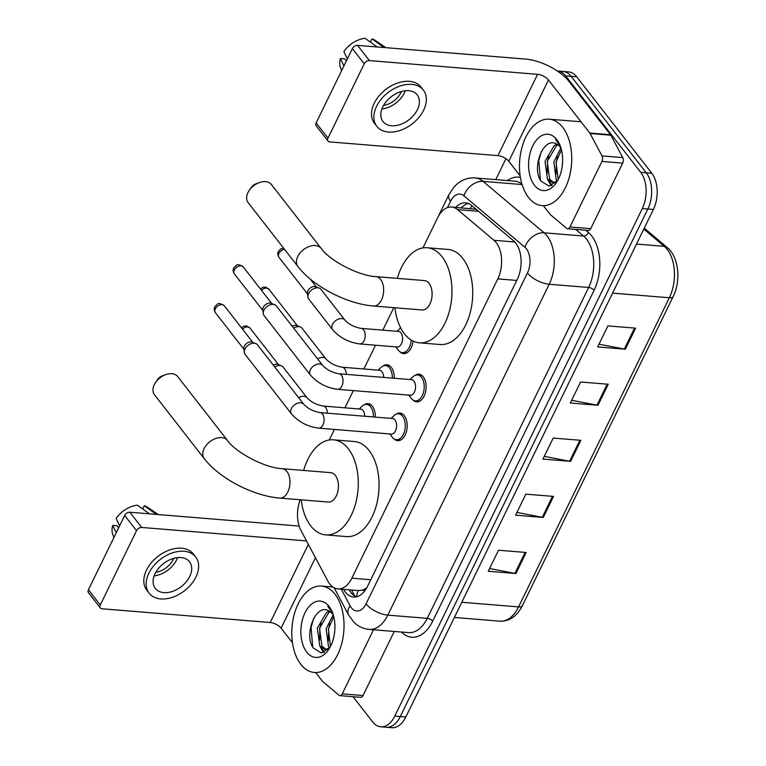 <?xml version="1.0" encoding="UTF-8"?>
<svg xmlns="http://www.w3.org/2000/svg" width="766" height="766" viewBox="0 0 766 766"><rect width="100%" height="100%" fill="white"/><g stroke="black" fill="none" stroke-linecap="round" stroke-linejoin="round"><path stroke-width="1.15" d="M364.233 404.774A13.874 8.311 94.7 0 1 368.044 403.625A13.874 8.311 94.7 0 1 372.381 406.239A13.874 8.311 94.7 0 1 375.263 417.106M383.172 365.937A13.874 8.311 94.7 0 1 386.983 364.788A13.874 8.311 94.7 0 1 391.33 367.402A13.874 8.311 94.7 0 1 394.203 378.27M415.095 375.35A13.874 8.311 94.7 0 1 418.906 374.201A13.874 8.311 94.7 0 1 423.244 376.815A13.874 8.311 94.7 0 1 425.398 392.613A13.874 8.311 94.7 0 1 416.647 401.853A13.874 8.311 94.7 0 1 413.065 400.101M396.146 414.186A13.874 8.311 94.7 0 1 399.967 413.027A13.874 8.311 94.7 0 1 404.304 415.641A13.874 8.311 94.7 0 1 406.449 431.45A13.874 8.311 94.7 0 1 397.707 440.689A13.874 8.311 94.7 0 1 394.126 438.937M300.234 499.748A26.015 15.588 -85.3 0 0 301.019 530.541L327.81 581.03A26.015 15.588 -85.3 0 0 329.715 583.998A26.015 15.588 -85.3 0 0 337.854 588.891A26.015 15.588 -85.3 0 0 351.824 578.186L497.804 278.881A26.015 15.588 -85.3 0 0 493.993 240.304L457.551 209.597A26.015 15.588 -85.3 0 0 451.634 207.021A26.015 15.588 -85.3 0 0 437.654 217.726L422.937 247.906M358.306 590.548L362.375 590.146A8.675 5.199 -85.3 0 0 365.66 589.638M366.924 587.541A26.015 15.588 94.7 0 1 362.375 590.146M476.232 209.338L451.634 207.021M393.791 307.664L382.818 330.156M375.474 345.217L363.879 368.992M353.346 390.593L344.939 407.828M334.397 429.429L329.256 439.981M413.027 341.071A13.874 8.311 94.7 0 1 403.672 353.614A13.874 8.311 94.7 0 1 400.091 351.862M343.618 589.37A26.015 15.588 -85.3 0 0 345.428 592.147A26.015 15.588 -85.3 0 0 353.566 597.049A26.015 15.588 -85.3 0 0 367.536 586.344L517.289 279.303A26.015 15.588 -85.3 0 0 513.479 240.725L471.569 205.412A26.015 15.588 -85.3 0 0 465.651 202.837A26.015 15.588 -85.3 0 0 455.808 207.356M356.372 596.858A26.015 15.588 94.7 0 1 350.962 592.597A26.015 15.588 94.7 0 1 349.162 589.82M557.255 70.97A26.015 15.588 94.7 0 1 557.476 70.989A26.015 15.588 94.7 0 1 565.614 75.891L640.702 172.312A26.015 15.588 94.7 0 1 642.301 208.563L394.768 716.086A26.015 15.588 94.7 0 1 380.788 726.8A26.015 15.588 94.7 0 1 372.649 721.898L353.04 696.706M495.746 179.617L505.943 158.706M557.476 70.989L568.554 71.889A26.015 15.588 94.7 0 1 576.693 76.791L651.78 173.212A26.015 15.588 94.7 0 1 653.379 209.463L405.836 716.995L400.302 716.545A26.015 15.588 94.7 0 1 386.332 727.25A26.015 15.588 94.7 0 0 400.302 716.545L647.845 209.013L400.302 716.545L394.768 716.086M651.78 173.212L646.245 172.762A26.015 15.588 94.7 0 1 647.845 209.013A26.015 15.588 94.7 0 0 646.245 172.762L571.158 76.341L646.245 172.762L640.702 172.312M563.01 71.439A26.015 15.588 94.7 0 1 571.158 76.341A26.015 15.588 94.7 0 0 563.01 71.439M461.352 207.816A26.015 15.588 94.7 0 1 468.38 203.478M635.598 328.164L607.907 325.904L597.652 346.941L625.343 349.2L635.598 328.164M598.993 344.202L624.328 349.057A6.942 3.035 26 0 0 625.343 349.2M608.242 384.245L580.561 381.985L570.306 403.012L597.987 405.281L608.242 384.245M571.637 400.283L596.982 405.137A6.942 3.035 26 0 0 597.987 405.281M526.185 552.487L498.503 550.227L488.248 571.254L515.93 573.523L526.185 552.487M489.579 568.525L514.924 573.38A6.942 3.035 26 0 0 515.93 573.523M553.54 496.406L525.859 494.147L515.595 515.173L543.285 517.443L553.54 496.406M516.935 512.444L542.271 517.299A6.942 3.035 26 0 0 543.285 517.443M580.896 440.326L553.205 438.066L542.95 459.093L570.632 461.362L580.896 440.326M544.281 456.364L569.626 461.218A6.942 3.035 26 0 0 570.632 461.362M405.836 716.995A26.015 15.588 94.7 0 1 391.866 727.7L380.788 726.8M335.001 594.225A43.365 25.977 94.7 0 1 341.713 643.612A43.365 25.977 94.7 0 1 314.376 672.491A43.365 25.977 94.7 0 1 300.808 664.323A43.365 25.977 94.7 0 1 294.096 614.935A43.365 25.977 94.7 0 1 321.433 586.057A43.365 25.977 94.7 0 1 335.001 594.225M330.29 611.785L328.71 612.618L319.518 628.34L321.931 646.073L326.163 649.501M329.303 611.163L326.517 612.436L317.325 628.158L319.728 645.901L325.052 649.52L329.504 648.065M333.756 616.716L328.308 629.058L330.481 646.427M333.153 614.83L326.115 628.876L328.518 646.619L329.581 647.969M334.838 629.997L334.397 633.951M327.245 649.702L328.059 649.702M329.83 647.634L321.327 653.005L313.351 648.017C303.384 635.196 315.86 601.952 329.38 611.211A19.6 11.739 94.7 0 1 332.559 613.997A19.6 11.739 94.7 0 1 333.315 615.069M306.764 652.125A28.275 16.938 94.7 0 1 305.021 612.733A28.275 16.938 94.7 0 1 329.054 606.423A28.275 16.938 94.7 0 1 332.061 611.603A28.275 16.938 94.7 0 1 329.007 649.003A28.275 16.938 94.7 0 1 306.764 652.125M332.463 612.589L327.829 606.394L332.683 613.164M328.595 646.724L329.189 648.295M319.805 646.006L323.52 652.622M329.84 623.562L328.633 628.762L328.355 640.903M321.05 622.844L319.843 628.043L319.566 640.185M321.682 648.084L324.296 652.345M313.677 618.258L311.053 627.325L312.72 646.964M373.511 629.748L342.249 693.852L363.007 695.547A4.337 2.595 94.7 0 1 360.681 697.328L339.913 695.633A4.337 2.595 -85.3 0 0 342.249 693.852M394.27 631.452L363.007 695.547M299.161 526.079A34.69 15.167 26 0 0 298.022 525.974L129.837 512.234L141.691 527.458L306.524 540.92M100.327 607.936L88.463 592.712A4.337 2.911 -37.9 0 1 88.425 589.763L100.279 604.987A4.337 2.911 142.1 0 0 100.327 607.936A4.337 2.911 142.1 0 0 102.031 608.779L270.226 622.519A8.675 3.792 -154 0 1 281.093 628.158L292.468 642.76M141.691 527.458A4.337 2.911 142.1 0 0 136.53 530.685L124.666 515.461L88.425 589.763M124.666 515.461A4.337 2.911 -37.9 0 1 129.837 512.234M136.53 530.685L100.279 604.987M315.707 672.605L322.419 681.213A4.337 2.595 -85.3 0 0 322.783 681.606L338.926 695.202A4.337 2.595 -85.3 0 0 339.913 695.633M155.105 573.686A21.678 14.544 142.1 0 0 155.306 588.422A21.678 14.544 142.1 0 0 172.628 591.362A21.678 14.544 142.1 0 0 189.709 576.511A21.678 14.544 142.1 0 0 189.518 561.775A21.678 14.544 142.1 0 0 172.187 558.835A21.678 14.544 142.1 0 0 155.105 573.686M154.196 575.831A21.678 14.544 142.1 0 0 176.668 559.764A21.678 14.544 142.1 0 0 177.588 557.619M118.625 527.851L116.987 525.744L112.726 525.399L116.202 532.82M155.862 572.259A17.34 11.634 142.1 0 0 173.212 559.486A17.34 11.634 142.1 0 0 173.71 558.357M195.675 556.978L193.3 553.933A29.491 19.782 142.1 0 0 169.746 549.931A29.491 19.782 142.1 0 0 146.507 570.134A29.491 19.782 142.1 0 0 146.775 590.174L149.14 593.219A29.491 19.782 142.1 0 0 172.704 597.221A29.491 19.782 142.1 0 0 195.943 577.018A29.491 19.782 142.1 0 0 195.675 556.978A29.491 19.782 142.1 0 0 172.111 552.975A29.491 19.782 142.1 0 0 148.872 573.179A29.491 19.782 142.1 0 0 149.14 593.219M158.217 514.551L147.522 507.274A22.549 15.129 142.1 0 0 144.286 505.732L142.696 508.988M156.379 514.407L144.286 505.732M119.62 525.811L116.145 518.39A22.549 15.129 142.1 0 1 137.363 505.167L149.456 513.842M112.726 525.399A22.549 15.129 142.1 0 0 112.746 534.362L113.904 537.531M155.603 382.425L157.806 379.227A6.071 4.069 -37.9 0 1 161.894 376.049L165.533 374.698A14.745 9.891 142.1 0 0 155.603 382.425A14.745 9.891 142.1 0 0 154.301 384.656A14.745 9.891 142.1 0 0 154.435 394.672L204.225 458.614A14.745 9.891 -37.9 0 1 204.091 448.598A14.745 9.891 -37.9 0 1 215.715 438.497A14.745 9.891 -37.9 0 1 227.492 440.498L177.693 376.556A14.745 9.891 142.1 0 0 165.533 374.698M282.3 468.706A14.745 8.828 -85.3 0 1 286.915 471.483A14.745 8.828 -85.3 0 1 287.815 492.021A14.745 8.828 -85.3 0 1 279.896 498.092L328.346 502.046A14.745 8.828 -85.3 0 0 337.643 492.232A14.745 8.828 -85.3 0 0 335.364 475.437A14.745 8.828 -85.3 0 0 330.749 472.66L282.3 468.706C265.266 468.103 235.851 452.601 227.492 440.498M303.662 470.448A47.703 28.572 94.7 0 1 333.43 439.818A47.703 28.572 94.7 0 1 348.358 448.799A47.703 28.572 94.7 0 1 355.74 503.128A47.703 28.572 94.7 0 1 325.665 534.898A47.703 28.572 94.7 0 1 310.747 525.907A47.703 28.572 94.7 0 1 301.268 499.834M333.43 439.818L354.198 441.513A47.703 28.572 94.7 0 1 369.116 450.494A47.703 28.572 94.7 0 1 376.508 504.823A47.703 28.572 94.7 0 1 346.433 536.593L325.665 534.898M249.285 190.351L251.487 187.153A6.071 4.069 -37.9 0 1 255.576 183.974L259.214 182.624A14.745 9.891 142.1 0 0 249.285 190.351A14.745 9.891 142.1 0 0 247.983 192.582A14.745 9.891 142.1 0 0 248.117 202.597L297.907 266.539A14.745 9.891 -37.9 0 1 297.773 256.524A14.745 9.891 -37.9 0 1 309.397 246.422A14.745 9.891 -37.9 0 1 321.174 248.423L271.375 184.482A14.745 9.891 142.1 0 0 259.214 182.624M375.982 276.631A14.745 8.828 -85.3 0 1 380.597 279.408A14.745 8.828 -85.3 0 1 381.497 299.946A14.745 8.828 -85.3 0 1 373.578 306.017L422.028 309.971A14.745 8.828 -85.3 0 0 431.325 300.157A14.745 8.828 -85.3 0 0 429.046 283.363A14.745 8.828 -85.3 0 0 424.431 280.586L375.982 276.631C358.948 276.028 329.533 260.526 321.174 248.423M397.343 278.374A47.703 28.572 94.7 0 1 427.112 247.744A47.703 28.572 94.7 0 1 442.039 256.725A47.703 28.572 94.7 0 1 449.422 311.053A47.703 28.572 94.7 0 1 419.347 342.823A47.703 28.572 94.7 0 1 404.429 333.832A47.703 28.572 94.7 0 1 394.95 307.76M427.112 247.744L447.88 249.438A47.703 28.572 94.7 0 1 462.798 258.42A47.703 28.572 94.7 0 1 470.19 312.748A47.703 28.572 94.7 0 1 440.115 344.518L419.347 342.823M320.016 412.596L392.546 418.514A7.804 4.673 94.7 0 1 394.988 419.988A7.804 4.673 94.7 0 1 396.194 428.874A7.804 4.673 94.7 0 1 391.273 434.073L318.742 428.156A7.804 4.673 94.7 0 0 323.118 424.536A7.804 4.673 94.7 0 0 322.457 414.061A7.804 4.673 94.7 0 0 320.016 412.596C313.275 411.399 307.865 408.642 303.786 404.295L257.395 344.719A7.804 5.238 -37.9 0 0 255.729 343.513A7.804 5.238 -37.9 0 0 254.312 343.206A7.804 5.238 -37.9 0 0 245.005 349.009A7.804 5.238 -37.9 0 0 244.316 352.398A7.804 5.238 -37.9 0 0 245.072 354.313L291.473 413.889A7.804 5.238 -37.9 0 1 291.396 408.584A7.804 5.238 -37.9 0 1 291.607 408.192A7.804 5.238 -37.9 0 1 297.773 403.165A7.804 5.238 -37.9 0 1 303.786 404.295M391.12 418.399L393.963 415.66A13.012 7.794 94.7 0 1 398.512 413.784A13.012 7.794 94.7 0 1 402.581 416.235A13.012 7.794 94.7 0 1 404.592 431.047A13.012 7.794 94.7 0 1 396.386 439.713A13.012 7.794 94.7 0 1 392.316 437.262A13.012 7.794 94.7 0 1 392.211 437.127A13.012 7.794 94.7 0 1 392.115 436.984M244.316 352.398L243.866 348.559A5.64 3.782 -37.9 0 1 244.364 346.108A5.64 3.782 -37.9 0 1 251.085 341.914A5.64 3.782 -37.9 0 1 252.11 342.143L255.729 343.513M338.955 373.76L411.486 379.677A7.804 4.673 94.7 0 1 413.927 381.152A7.804 4.673 94.7 0 1 415.143 390.038A7.804 4.673 94.7 0 1 410.222 395.237L337.682 389.32A7.804 4.673 94.7 0 0 342.057 385.7A7.804 4.673 94.7 0 0 341.397 375.225A7.804 4.673 94.7 0 0 338.955 373.76C332.214 372.573 326.804 369.806 322.725 365.459L276.335 305.883A7.804 5.238 -37.9 0 0 274.668 304.686A7.804 5.238 -37.9 0 0 273.251 304.37A7.804 5.238 -37.9 0 0 263.944 310.173A7.804 5.238 -37.9 0 0 263.255 313.562A7.804 5.238 -37.9 0 0 264.021 315.477L310.412 375.053A7.804 5.238 -37.9 0 1 310.345 369.748A7.804 5.238 -37.9 0 1 310.546 369.356A7.804 5.238 -37.9 0 1 316.712 364.329A7.804 5.238 -37.9 0 1 322.725 365.459M410.059 379.563L412.912 376.824A13.012 7.794 94.7 0 1 417.451 374.947A13.012 7.794 94.7 0 1 421.52 377.399A13.012 7.794 94.7 0 1 423.531 392.211A13.012 7.794 94.7 0 1 415.335 400.877A13.012 7.794 94.7 0 1 411.265 398.425A13.012 7.794 94.7 0 1 411.16 398.291A13.012 7.794 94.7 0 1 411.055 398.148M263.255 313.562L262.805 309.723A5.64 3.782 -37.9 0 1 263.303 307.271A5.64 3.782 -37.9 0 1 270.025 303.077A5.64 3.782 -37.9 0 1 271.049 303.307L274.668 304.686M298.663 397.726A7.804 5.238 -37.9 0 1 303.949 396.252A7.804 5.238 -37.9 0 1 307.032 397.765C311.101 402.102 316.511 404.869 323.252 406.057L360.633 409.111A7.804 4.673 94.7 0 1 363.074 410.586A7.804 4.673 94.7 0 1 364.693 416.244M274.716 366.971A7.804 5.238 -37.9 0 1 280.002 365.497A7.804 5.238 -37.9 0 1 281.419 365.803A7.804 5.238 -37.9 0 1 283.085 367.01L307.032 397.765M359.197 408.996L362.05 406.258A13.012 7.794 94.7 0 1 366.588 404.381A13.012 7.794 94.7 0 1 370.658 406.832A13.012 7.794 94.7 0 1 373.358 416.953M273.261 365.095A5.64 3.782 -37.9 0 1 276.775 364.204A5.64 3.782 -37.9 0 1 277.799 364.425L281.419 365.803M317.612 358.89A7.804 5.238 -37.9 0 1 322.888 357.416A7.804 5.238 -37.9 0 1 325.971 358.928C330.05 363.266 335.451 366.033 342.191 367.22L379.572 370.275A7.804 4.673 94.7 0 1 382.014 371.749A7.804 4.673 94.7 0 1 383.642 377.408M293.656 328.135A7.804 5.238 -37.9 0 1 298.941 326.661A7.804 5.238 -37.9 0 1 300.358 326.967A7.804 5.238 -37.9 0 1 302.024 328.174L325.971 358.928M378.136 370.16L380.989 367.421A13.012 7.794 94.7 0 1 385.528 365.545A13.012 7.794 94.7 0 1 389.597 367.996A13.012 7.794 94.7 0 1 392.297 378.117M292.2 326.259A5.64 3.782 -37.9 0 1 295.714 325.368A5.64 3.782 -37.9 0 1 296.739 325.588L300.358 326.967M361.14 328.384L398.512 331.439A7.804 4.673 94.7 0 1 400.953 332.913A7.804 4.673 94.7 0 1 402.16 341.799A7.804 4.673 94.7 0 1 397.238 346.998L359.867 343.944A7.804 4.673 94.7 0 0 364.243 340.324A7.804 4.673 94.7 0 0 363.582 329.859A7.804 4.673 94.7 0 0 361.14 328.384C354.399 327.197 348.99 324.43 344.911 320.092L320.964 289.337A7.804 5.238 -37.9 0 0 319.298 288.131A7.804 5.238 -37.9 0 0 317.88 287.825A7.804 5.238 -37.9 0 0 310.862 290.62A7.804 5.238 -37.9 0 0 307.894 297.017A7.804 5.238 -37.9 0 0 308.65 298.931L332.597 329.686A7.804 5.238 -37.9 0 1 332.731 323.98A7.804 5.238 -37.9 0 1 341.827 318.579A7.804 5.238 -37.9 0 1 344.911 320.092M411.198 340.066A13.012 7.794 94.7 0 1 402.351 352.638A13.012 7.794 94.7 0 1 398.282 350.186A13.012 7.794 94.7 0 1 398.176 350.052A13.012 7.794 94.7 0 1 398.081 349.909M307.894 297.017L307.444 293.177A5.64 3.782 -37.9 0 1 307.932 290.726A5.64 3.782 -37.9 0 1 314.654 286.532A5.64 3.782 -37.9 0 1 315.678 286.762L319.298 288.131M397.085 331.324L399.929 328.585A13.012 7.794 94.7 0 1 400.695 327.934M601.923 161.434A4.337 2.595 -85.3 0 0 601.971 155.891L590.107 133.523A4.337 2.595 -85.3 0 0 589.782 133.035L610.55 134.73A4.337 2.595 94.7 0 1 610.866 135.218L622.739 157.585A4.337 2.595 94.7 0 1 622.681 163.129L601.923 161.434L569.952 226.985L590.72 228.68A4.337 2.595 94.7 0 1 588.384 230.461L567.625 228.766A4.337 2.595 -85.3 0 0 569.952 226.985M622.681 163.129L590.72 228.68M610.55 134.73L569.224 81.665A34.69 15.167 26 0 0 525.735 59.106L357.55 45.366L369.404 60.591L537.588 74.331A8.675 3.792 -154 0 1 548.466 79.97L589.782 133.035M328.03 141.068L316.176 125.844A4.337 2.911 -37.9 0 1 316.138 122.895L327.992 138.119A4.337 2.911 142.1 0 0 328.03 141.068A4.337 2.911 142.1 0 0 329.744 141.911L497.929 155.642A8.675 3.792 -154 0 1 508.806 161.281L520.171 175.893M369.404 60.591A4.337 2.911 142.1 0 0 364.233 63.817L352.379 48.593L316.138 122.895M352.379 48.593A4.337 2.911 -37.9 0 1 357.55 45.366M364.233 63.817L327.992 138.119M543.42 205.728L550.122 214.346A4.337 2.595 -85.3 0 0 550.495 214.739L566.639 228.335A4.337 2.595 -85.3 0 0 567.625 228.766M382.809 106.819A21.678 14.544 142.1 0 0 383.01 121.555A21.678 14.544 142.1 0 0 400.331 124.494A21.678 14.544 142.1 0 0 417.422 109.643A21.678 14.544 142.1 0 0 417.221 94.907A21.678 14.544 142.1 0 0 399.9 91.968A21.678 14.544 142.1 0 0 382.809 106.819M381.899 108.963A21.678 14.544 142.1 0 0 404.381 92.897A21.678 14.544 142.1 0 0 405.291 90.752M346.328 60.983L344.69 58.877L340.439 58.532L343.905 65.953M383.565 105.392A17.34 11.634 142.1 0 0 400.915 92.609A17.34 11.634 142.1 0 0 401.422 91.489M423.378 90.11L421.013 87.065A29.491 19.782 142.1 0 0 397.449 83.063A29.491 19.782 142.1 0 0 374.21 103.266A29.491 19.782 142.1 0 0 374.478 123.307L376.853 126.352A29.491 19.782 142.1 0 0 400.407 130.344A29.491 19.782 142.1 0 0 423.646 110.151A29.491 19.782 142.1 0 0 423.378 90.11A29.491 19.782 142.1 0 0 399.823 86.108A29.491 19.782 142.1 0 0 376.585 106.311A29.491 19.782 142.1 0 0 376.853 126.352M385.92 47.683L375.235 40.407A22.549 15.129 142.1 0 0 371.989 38.865L370.399 42.12M384.082 47.54L371.989 38.865M347.324 58.944L343.857 51.523A22.549 15.129 142.1 0 1 365.066 38.3L377.159 46.975M340.439 58.532A22.549 15.129 142.1 0 0 340.458 67.494L341.607 70.663M562.713 127.357A43.365 25.977 94.7 0 1 569.425 176.745A43.365 25.977 94.7 0 1 542.079 205.623A43.365 25.977 94.7 0 1 528.521 197.456A43.365 25.977 94.7 0 1 521.799 148.068A43.365 25.977 94.7 0 1 549.145 119.19A43.365 25.977 94.7 0 1 562.713 127.357M557.993 144.908L556.422 145.751L547.23 161.473L549.634 179.206L553.866 182.634M557.006 144.295L554.22 145.569L545.028 161.291L547.441 179.024L552.755 182.653L557.217 181.197M561.468 149.849L556.02 162.191L558.194 179.56M560.865 147.962L553.818 162.009L556.231 179.742L557.294 181.102M562.541 163.129L562.11 167.084M554.957 182.835L555.771 182.835M557.543 180.766L549.03 186.138L541.055 181.149C531.087 168.329 543.563 135.084 557.093 144.343A19.6 11.739 94.7 0 1 560.262 147.129A19.6 11.739 94.7 0 1 561.018 148.202M534.467 185.257A28.275 16.938 94.7 0 1 532.734 145.866A28.275 16.938 94.7 0 1 556.758 139.556A28.275 16.938 94.7 0 1 559.764 144.736A28.275 16.938 94.7 0 1 556.71 182.136A28.275 16.938 94.7 0 1 534.467 185.257M560.176 145.722L555.542 139.517L560.386 146.296M556.308 179.857L556.901 181.427M547.518 179.139L551.233 185.755M557.552 156.695L556.336 161.894L556.059 174.026M548.762 155.977L547.546 161.176L547.269 173.308M549.385 181.216L551.999 185.468M541.39 151.39L538.757 160.458L540.423 180.096M358.296 590.567A26.015 15.215 152 0 0 356.64 596.8M471.971 205.757A26.015 19.16 130.1 0 0 470.171 208.534M370.763 579.738L351.824 578.186M478.568 211.311L457.551 209.597M514.8 242.008L493.993 240.304M516.744 280.433L497.804 278.881M341.272 589.178L350.062 605.734A17.34 10.389 -85.3 0 0 351.335 607.716A17.34 10.389 -85.3 0 0 366.071 603.847L527.448 272.964A17.34 10.389 -85.3 0 0 526.386 248.797A17.34 10.389 -85.3 0 0 524.911 247.246L463.87 195.809A17.34 10.389 -85.3 0 0 450.609 201.238L447.507 207.586M521.972 184.146A34.69 20.778 -85.3 0 0 514.628 181.159L475.179 177.942A34.69 20.778 94.7 0 1 483.078 181.37L544.109 232.807A34.69 20.778 94.7 0 1 547.068 235.909A34.69 20.778 94.7 0 1 549.193 284.253L387.816 615.127A34.69 20.778 94.7 0 1 369.183 629.403L408.642 632.62A34.69 20.778 -85.3 0 0 427.275 618.344L588.652 287.47A34.69 20.778 -85.3 0 0 586.517 239.136A34.69 20.778 -85.3 0 0 583.568 236.033L575.726 229.427M585.789 230.25L588.365 232.424A39.028 23.382 94.7 0 1 594.09 290.295L432.704 621.169A4.337 1.896 26 0 0 427.275 618.344L387.816 615.127A17.34 7.583 -154 0 1 366.071 603.847M588.365 232.424A4.337 3.198 -49.9 0 1 583.568 236.033L544.109 232.807A17.34 12.773 130.1 0 0 524.911 247.246M432.704 621.169A39.028 23.382 94.7 0 1 401.422 632.036M507.418 180.575A39.028 23.382 94.7 0 1 520.42 177.425M642.301 208.563L653.379 209.463M565.614 75.891L576.693 76.791M527.448 272.964A17.34 7.583 -154 0 0 549.193 284.253L588.652 287.47A4.337 1.896 26 0 1 594.09 290.295M463.87 195.809A17.34 12.773 130.1 0 1 483.078 181.37L522.096 184.558M450.609 201.238A17.34 7.583 -154 0 1 448.857 194.765L437.855 217.333M350.062 605.734A17.34 10.14 152 0 0 348.587 615.002L334.158 587.819M644.263 228.163L667.176 247.475A8.675 6.387 130.1 0 0 664.275 246.317L643.813 229.082M667.176 247.475C678.781 256.725 681.175 280.672 673.199 296.49A8.675 3.792 -154 0 1 669.36 297.754A34.69 20.778 -85.3 0 0 664.275 246.317L636.508 244.057M461.793 602.268L518.582 606.902A8.675 3.792 26 0 0 522.422 605.628C517.012 616.257 509.514 621.437 499.949 621.178A34.69 20.778 -85.3 0 0 518.582 606.902L669.36 297.754L612.58 293.119M579.852 440.239L569.626 461.218M552.506 496.32L542.271 517.299M525.15 552.401L514.924 573.38M607.208 384.159L596.982 405.137M634.564 328.078L624.328 349.057M308.344 544.348L270.226 622.519M315.448 557.725L281.093 628.158M224.304 305.758C220.914 303.499 218.597 302.963 217.372 304.169L214.786 306.754C213.848 308.382 214.049 310.354 215.409 312.691A5.64 3.782 -37.9 0 1 215.351 308.861A5.64 3.782 -37.9 0 1 219.794 304.992A5.64 3.782 -37.9 0 1 224.304 305.758L252.857 342.421M214.786 306.754A5.64 2.461 26 0 0 215.351 308.861M243.243 266.922C239.854 264.663 237.546 264.126 236.311 265.333L233.726 267.918C232.787 269.546 232.988 271.518 234.348 273.855A5.64 3.782 -37.9 0 1 234.3 270.025A5.64 3.782 -37.9 0 1 238.743 266.156A5.64 3.782 -37.9 0 1 243.243 266.922L271.796 303.585M233.726 267.918A5.64 2.461 26 0 0 234.3 270.025M323.252 406.057A7.804 4.673 94.7 0 1 325.694 407.531A7.804 4.673 94.7 0 1 327.321 413.19M242.516 329.15A5.64 3.782 -37.9 0 1 249.994 328.049L278.546 364.712M342.191 367.22A7.804 4.673 94.7 0 1 344.633 368.695A7.804 4.673 94.7 0 1 346.261 374.354M261.455 290.314A5.64 3.782 -37.9 0 1 268.933 289.213L297.486 325.876M283.631 248.213L280.94 248.787L278.364 251.372C277.416 253 277.627 254.973 278.977 257.309A5.64 3.782 -37.9 0 1 278.929 253.479A5.64 3.782 -37.9 0 1 284.502 249.333M278.364 251.372A5.64 2.461 26 0 0 278.929 253.479M537.588 74.331L497.929 155.642M548.466 79.97L508.806 161.281M610.866 135.218L590.107 133.523M601.971 155.891L622.739 157.585M351.546 590.012L354.763 596.063M358.794 590.605L337.854 588.891M348.587 615.002L354.036 622.356C358.306 626.492 363.362 628.838 369.183 629.403M475.179 177.942C468.572 177.52 462.645 179.445 457.407 183.706L454.209 186.751L448.857 194.765M673.199 296.49L522.422 605.628M499.949 621.178L454.391 617.453M321.433 586.057L332.789 586.986M279.896 498.092C253.556 496.129 219.449 478.53 204.225 458.614M373.578 306.017C347.237 304.054 313.131 286.455 297.907 266.539M291.473 413.889C298.596 421.942 307.683 426.7 318.742 428.156M396.386 439.713L400.656 440.067M389.846 433.958L392.211 437.127M398.512 413.784L402.772 414.128M215.409 312.691L243.961 349.353M310.412 375.053C317.536 383.105 326.632 387.864 337.682 389.32M415.335 400.877L419.596 401.231M408.785 395.122L411.16 398.291M417.451 374.947L421.712 375.292M234.348 273.855L262.901 310.517M366.588 404.381L370.859 404.726M249.994 328.049L246.719 326L244.44 325.981L241.386 327.704M385.528 365.545L389.798 365.889M268.933 289.213L265.668 287.164L263.38 287.145L260.335 288.868M332.597 329.686C339.721 337.739 348.808 342.488 359.867 343.944M402.351 352.638L406.622 352.982M310.106 278.92L316.425 287.039M395.811 346.883L398.176 350.052M278.977 257.309L307.53 293.972M549.145 119.19L581.03 121.794"/></g></svg>
